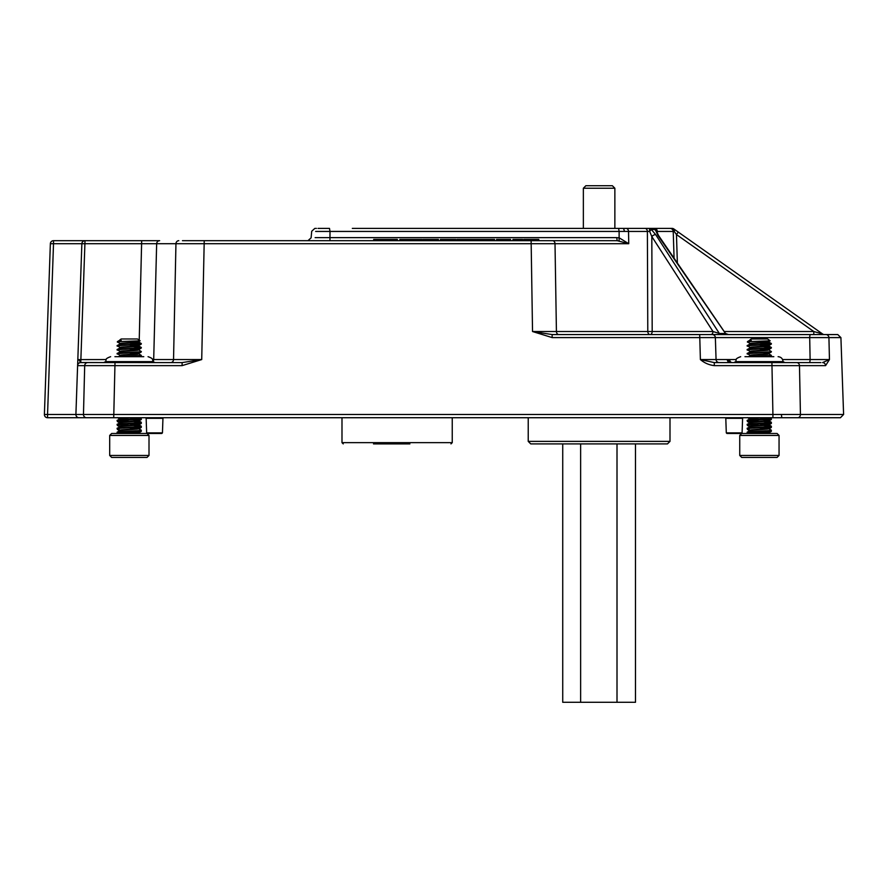 <?xml version="1.0" encoding="UTF-8"?>
<svg xmlns="http://www.w3.org/2000/svg" width="888" height="888" viewBox="0 0 888 888"><rect width="100%" height="100%" fill="white"/><g stroke="black" fill="none" stroke-linecap="round" stroke-linejoin="round"><path stroke-width="1.33" d="M154.545 433.477L161.816 433.477L147.275 433.477L146.653 432.867L162.448 432.867L162.948 418.337L146.143 418.337L145.51 417.726L146.143 418.337L145.51 417.726L146.143 418.337L145.51 417.726L146.143 418.337L145.51 417.726L146.143 418.337L146.653 432.867L147.275 433.477M734.198 433.477L726.928 433.477L741.458 433.477L742.091 432.867L742.601 418.337L725.796 418.337L725.163 417.726M710.966 334.565A3.152 2.02 90 0 0 712.997 331.524L651.814 236.541A3.152 1.388 -32.8 0 1 655.655 234.587L719.358 333.477L725.474 333.477A3.152 2.409 -90 0 0 727.294 334.565M649.628 231.391L647.385 231.435L649.628 231.391L649.483 228.394A3.152 2.409 90 0 1 651.304 229.481L649.628 231.391L651.814 236.541L652.192 331.524A3.152 2.02 90 0 1 650.171 334.565A3.152 2.387 90 0 1 647.785 331.524L647.385 231.435L628.526 231.435A3.152 2.387 -90 0 0 626.14 228.394L653.446 228.394A3.152 3.152 -90 0 1 656.587 231.391L657.275 231.435L656.587 231.391L658.563 235.52A3.152 1.265 145.4 0 0 657.797 235.242L725.474 333.477L728.46 334.565M182.462 240.681L617.216 240.681L530.225 240.681L530.225 239.427L529.603 239.427L529.603 240.681M624.286 231.424L619.125 231.435L618.614 228.394L622.754 228.394A3.152 1.543 -90 0 1 624.286 231.424L628.526 231.435L628.748 243.723L617.216 240.681L616.705 237.64L619.247 237.862L628.748 243.723L156.654 243.723L153.691 359.562L173.537 359.562L175.946 243.723A3.152 2.831 -90 0 1 178.777 240.681M658.563 235.52L725.54 333.477A3.152 2.498 90 0 0 727.416 334.565M195.127 240.681L204.229 240.681L201.72 359.562L182.107 365.634L77.611 365.634L81.863 243.723L53.513 243.723L47.552 414.463L75.902 414.463L77.611 365.534A3.152 3.097 -178 0 1 80.741 362.548L182.107 362.593L201.72 359.562L173.537 359.562A3.152 2.819 -90 0 1 170.718 362.593M729.869 362.593L729.969 362.593A3.152 2.664 90 0 1 727.305 359.562L736.219 359.562M782.572 359.562L810.111 359.562L809.701 337.595L715.362 337.595L716.061 359.562L727.305 359.562M80.975 362.593L87.723 362.593A3.152 3.03 90 0 0 84.693 365.634L83.472 414.463A3.152 3.03 -90 0 0 86.502 417.726L79.054 417.726A3.152 3.152 0 0 1 75.902 414.463L772.915 414.463L772.915 417.726L840.448 417.726L47.552 417.726A3.152 3.152 0 0 1 44.4 414.463L50.361 243.723A3.152 3.152 0 0 1 53.513 240.681L159.651 240.681A3.152 2.997 -90 0 0 156.654 243.723L81.863 243.723A3.152 3.152 0 0 1 85.015 240.681L53.513 240.681L85.015 240.681A3.152 3.152 0 0 0 81.863 243.723A3.152 3.152 0 0 1 85.015 240.681L80.764 362.593A3.152 3.152 90 0 0 77.611 365.634M825.574 365.634A3.152 2.997 -90 0 0 822.577 362.593L829.448 359.562L810.111 359.562A3.152 0.833 90 0 1 809.268 362.593L796.714 362.593A3.152 2.753 -90 0 1 799.478 365.634L800.432 414.463L843.6 414.463L840.914 337.595L828.926 337.595L829.448 359.562L825.574 365.634L714.285 365.634C709.068 365.024 704.439 363.003 700.388 359.562L714.285 362.593L820.912 362.593M814.085 417.726L820.223 417.726L814.085 417.726M782.128 417.726A3.152 0.633 -90 0 1 781.495 414.685A3.152 0.633 -90 0 0 782.128 417.726L775.213 417.726M625.885 228.394L352.325 228.394M626.14 228.394L631.091 228.394M316.417 228.394L315.606 228.394M318.004 228.394L329.492 228.394L330.003 231.435L315.64 231.435M657.797 235.242L655.266 229.481A3.152 2.498 177.2 0 1 656.587 231.391A3.152 3.152 0 0 0 653.446 228.394L672.05 228.394A3.152 2.165 90 0 1 674.203 231.402L673.226 231.435L674.203 231.402L676.467 234.554L678.277 232.09L822.599 333.988L673.859 228.971A3.152 1.865 125.2 0 1 674.203 231.402M824.408 334.565A3.152 3.152 0 0 1 822.599 333.988L813.797 331.524L813.797 334.565L810.5 334.565L837.773 334.565L840.914 337.595M531.124 240.681L532.534 331.524L552.147 334.565L712.22 334.565A3.152 3.13 -90 0 1 715.362 337.595L552.147 337.595L532.534 331.524L712.997 331.524L719.358 333.477A3.152 2.409 -90 0 0 721.178 334.565L725.008 334.565M712.22 334.565L810.5 334.565A3.152 0.81 -90 0 0 809.701 337.595L828.926 337.595A3.152 3.041 -90 0 0 825.884 334.565L825.318 334.565M829.381 356.621L829.026 341.769M674.07 258.031L673.226 231.435L657.275 231.435L657.386 233.577M677.211 231.335L673.859 228.971A3.152 3.152 0 0 0 672.05 228.394M315.118 237.64L616.705 237.64M771.916 362.593L772.915 414.463L800.432 414.463A3.152 2.753 -90 0 1 797.679 417.726M699.7 334.565L700.388 359.562L716.061 359.562A3.152 3.141 90 0 0 719.202 362.593M699.988 337.595L702.619 337.584M713.741 337.573L714.796 337.584M152.525 359.573L153.691 359.562A3.152 2.986 -90 0 1 152.969 361.494M552.147 337.595L552.147 334.565M619.125 240.792L619.125 231.435L330.003 231.435L329.948 240.681M647.385 231.435A3.152 2.387 -90 0 0 644.999 228.394M77.822 359.651L78.743 359.607L80.741 362.548M44.4 414.463L47.552 414.463L47.552 417.726A3.152 3.152 0 0 1 44.4 414.574A3.152 3.152 0 0 0 47.552 417.726A3.152 3.152 0 0 1 44.4 414.574A3.152 3.152 0 0 0 47.552 417.726A3.152 3.152 0 0 1 44.4 414.574M50.361 243.723L53.513 243.723L53.513 240.681A3.152 3.152 0 0 0 50.361 243.723A3.152 3.152 0 0 1 53.513 240.681A3.152 3.152 0 0 0 50.361 243.723A3.152 3.152 0 0 1 53.513 240.681A3.152 3.152 0 0 0 50.361 243.723M732.223 362.593A3.152 2.564 90 0 1 729.659 359.562M730.003 362.615L727.727 359.584M714.285 365.634L714.285 362.593M182.107 362.593L182.107 365.634M653.446 228.394L656.587 231.391L653.446 228.394A3.152 2.409 90 0 1 655.266 229.481L651.304 229.481L655.655 234.587M654.822 228.394A3.152 2.464 90 0 1 657.275 231.435M670.096 228.394A3.152 3.141 90 0 1 673.226 231.435M529.836 239.427L523.809 239.427L523.809 240.681M529.126 239.427L529.126 240.681M538.761 240.681L538.761 239.427L531.923 239.427L531.923 240.681M531.923 239.427L530.225 239.427M532.634 239.427L532.634 240.681M533.399 239.427L533.399 240.681M518.27 240.681L518.27 239.427L512.953 239.427L512.953 240.681M522.599 240.681L522.599 239.427L521.389 239.427L521.389 240.681M521.389 239.427L518.215 239.427M510.556 240.681L510.556 239.427L496.559 239.427L496.559 240.681M501.443 239.427L501.443 240.681M503.552 239.427L503.552 240.681M504.517 239.427L504.517 240.681M504.995 239.427L504.995 240.681M510.067 239.427L510.067 240.681M494.383 240.681L494.383 239.427L473.171 239.427L473.171 240.681M477.744 239.427L477.744 240.681M477.788 239.427L477.788 240.681M478.244 239.427L478.244 240.681M478.588 239.427L478.588 240.681M479.82 239.427L479.82 240.681M481.363 239.427L481.363 240.681M485.947 239.427L485.947 240.681M489.81 239.427L489.81 240.681M494.871 240.681L494.361 239.427M472.682 240.681L472.682 239.427L460.184 239.427L460.184 240.681M460.184 239.427L457.009 239.427L457.009 240.681M461.904 239.427L461.904 240.681M463.303 239.427L463.303 240.681M464.191 239.427L464.191 240.681M465.001 239.427L465.001 240.681M465.834 239.427L465.834 240.681M457.009 239.427L456.521 240.681M455.799 240.681L455.799 239.427L450.26 239.427L450.26 240.681M450.305 239.427L440.37 239.427L440.37 240.681M455.078 239.427L455.078 240.681M445.898 239.427L445.898 240.681M432.989 239.427L422.999 239.427L422.999 240.681M428.316 239.427L428.316 240.681M431.224 239.427L431.224 240.681M438.439 240.681L438.439 239.427L432.889 239.427L432.889 240.681M437.962 239.427L437.962 240.681M438.306 239.427L438.306 240.681M422.044 240.681L422.044 239.427L399.855 239.427L399.855 240.681M405.994 239.427L405.994 240.681M408.28 239.427L408.28 240.681M414.663 239.427L414.663 240.681M416.25 239.427L416.25 240.681M387.557 240.681L387.557 240.049L383.483 240.049L383.483 240.681M389.599 240.681L389.599 239.427L373.704 239.427L373.704 240.681M381.429 240.681L381.429 239.427M397.336 240.681L397.336 239.427L389.599 239.427M393.784 240.681L393.784 239.427M377.245 240.681L377.245 239.427M385.514 240.681L385.514 240.049M773.825 356.687L744.976 356.687M784.925 362.593L783.027 361.616L735.775 361.616C736.774 360.139 733.854 359.118 740.692 356.687M783.482 362.593L776.39 361.616L769.308 362.593M739.493 362.593L736.685 361.616L733.877 362.593M763.591 362.593L753.679 361.616L743.778 362.593M143.767 356.687L114.918 356.687M155.056 362.593L152.969 361.616L105.716 361.616C106.66 360.151 103.907 359.03 110.645 356.687M154.124 362.593L147.708 361.616L141.281 362.593M110.945 362.593L107.293 361.616L103.63 362.593M135.731 362.593L125.652 361.616L115.562 362.593M739.737 435.442L741.702 433.477L777.089 433.477L779.054 435.442L739.737 435.442L739.737 455.455L779.054 455.455L779.054 435.442M779.054 455.455L777.089 457.42L741.702 457.42L739.737 455.455M751.248 340.448L749.983 339.849L751.248 338.972L767.554 338.972L770.174 340.803L767.554 341.924C761.993 342.579 744.666 343.234 751.248 343.889M750.837 339.849L747.43 341.647L770.174 340.837M770.285 433.477L768.808 432.167L748.862 433.477M759.395 431.668L768.076 432.412M768.808 432.656L761.749 433.477M766.311 341.125L768.753 341.658M761.815 341.269L768.076 341.847M763.347 342.801L771.328 343.512L768.753 342.024L767.554 342.413C761.993 343.068 744.666 343.723 751.248 344.389M763.347 344.822L768.808 345.532L767.554 345.865C761.993 346.52 744.666 347.175 751.248 347.83M759.395 345.044L768.076 345.776M763.347 346.731L771.328 347.452L768.753 345.965L767.554 346.353C761.993 347.008 744.666 347.663 751.248 348.318M763.347 352.703L768.753 353.468L771.328 351.981L768.808 349.472L767.554 349.794C761.993 350.46 744.666 351.115 751.248 351.77M759.395 348.984L768.076 349.717M768.808 349.961L767.554 350.294C761.993 350.949 744.666 351.604 751.248 352.259M768.753 353.468L767.554 353.735C761.993 354.39 744.666 355.045 751.248 355.711M769.996 356.687L771.372 355.378L768.753 353.835L767.554 354.234C761.993 354.889 744.666 355.544 751.248 356.199L755.444 356.576M763.347 419.647L768.808 420.357L767.554 421.167C761.993 421.833 744.666 422.488 751.248 423.143M765.378 417.726L771.372 418.381L767.554 420.679C761.993 421.334 744.666 421.989 751.248 422.644M763.347 421.556L771.328 422.266L768.808 420.845M763.347 423.576L768.808 424.286L767.554 424.619C761.993 425.274 744.666 425.929 751.248 426.584M759.395 423.798L768.076 424.531M763.347 425.496L771.328 426.207L768.753 424.719L767.554 425.108C761.993 425.763 744.666 426.418 751.248 427.084M763.347 427.517L768.808 428.227L767.554 428.56C761.993 429.215 744.666 429.87 751.248 430.525M759.395 427.739L768.076 428.471M768.753 432.234L771.372 430.192L768.753 428.66L767.554 429.048C761.993 429.703 744.666 430.358 751.248 431.013M754.689 417.726L749.983 418.847M761.749 417.726L750.038 418.814L747.474 420.302L749.028 421.167L755.444 421.611M748.795 433.477L747.43 432.167L749.983 430.192M759.395 343.068L770.429 343.811M771.328 343.512L769.763 344.389C762.692 345.044 740.659 345.698 749.028 346.353M771.372 343.567L769.763 343.889C762.692 344.555 740.659 345.199 749.028 345.865M771.328 430.736L769.763 431.013C762.692 431.679 740.659 432.334 749.028 432.989L756.41 433.477M771.372 430.192L769.763 430.525C762.692 431.18 740.659 431.834 749.028 432.489M771.328 426.207L769.763 427.084C762.692 427.739 740.659 428.393 749.028 429.048M771.328 422.266L769.763 422.644C762.692 423.31 740.659 423.965 749.028 424.619L759.395 425.274M771.372 426.262L769.763 426.584C762.692 427.239 740.659 427.894 749.028 428.56L748.362 428.471M771.372 422.322L769.763 423.143C762.692 423.798 740.659 424.453 749.028 425.108L747.43 425.441L750.038 426.984M771.372 418.381L769.763 418.714C762.692 419.369 740.659 420.024 749.028 420.679L759.395 421.334M759.395 417.893L770.429 418.625M771.328 418.925L769.763 419.203C762.692 419.858 740.659 420.512 749.028 421.167M771.328 355.921L762.392 356.687M771.372 355.378L753.413 356.687M771.328 351.981L769.763 352.259C762.692 352.913 740.659 353.568 749.028 354.234M771.372 351.437L769.763 351.77C762.692 352.425 740.659 353.08 749.028 353.735M771.328 347.452L769.763 348.318C762.692 348.984 740.659 349.639 749.028 350.294M771.372 347.497L769.763 347.83C762.692 348.485 740.659 349.139 749.028 349.794M747.474 432.711L749.028 432.989L747.663 433.477L747.474 432.767M750.038 426.684L747.43 428.227L750.038 430.258M750.038 422.744L747.43 424.286L749.028 425.108M748.362 424.531L749.028 424.619M750.038 351.87L747.43 353.413L750.038 355.444M750.038 347.93L747.43 349.472L750.038 351.504M750.038 343.989L747.43 345.532L750.038 347.563M750.249 341.647C746.952 341.913 746.542 342.169 749.028 342.413M750.038 340.06L747.43 341.647L750.038 343.634M109.69 435.442L111.655 433.477L147.042 433.477L149.006 435.442L109.69 435.442L109.69 455.455L149.006 455.455L149.006 435.442L149.006 455.455L147.042 457.42L111.655 457.42L109.69 455.455M121.19 340.448L119.936 339.849L121.19 338.972L137.496 338.972L140.126 340.803L137.496 341.924C131.935 342.579 114.608 343.234 121.19 343.889M120.79 339.849L117.371 341.647L140.115 340.837M140.226 433.477L138.761 432.167L118.803 433.477M129.348 431.668L138.017 432.412M138.761 432.656L131.702 433.477M136.253 341.125L138.706 341.658M131.757 341.269L138.017 341.847M133.3 342.801L141.27 343.512L138.706 342.024L137.496 342.413C131.935 343.068 114.608 343.723 121.19 344.389M133.3 344.822L138.761 345.532L137.496 345.865C131.935 346.52 114.608 347.175 121.19 347.83M129.348 345.044L138.017 345.776M133.3 346.731L141.27 347.452L138.706 345.965L137.496 346.353C131.935 347.008 114.608 347.663 121.19 348.318M133.3 352.703L138.706 353.468L141.27 351.981L138.761 349.472L137.496 349.794C131.935 350.46 114.608 351.115 121.19 351.77M129.348 348.984L138.017 349.717M138.761 349.961L137.496 350.294C131.935 350.949 114.608 351.604 121.19 352.259M138.706 353.468L137.496 353.735C131.935 354.39 114.608 355.045 121.19 355.711M129.348 352.913L138.017 353.657M139.938 356.687L141.314 355.378L138.706 353.835L137.496 354.234C131.935 354.889 114.608 355.544 121.19 356.199L125.397 356.576M133.3 419.647L138.761 420.357L137.496 421.167C131.935 421.833 114.608 422.488 121.19 423.143M135.331 417.726L141.314 418.381L137.496 420.679C131.935 421.334 114.608 421.989 121.19 422.644M133.3 421.556L141.27 422.266L138.761 420.845M133.3 423.576L138.761 424.286L137.496 424.619C131.935 425.274 114.608 425.929 121.19 426.584M129.348 423.798L138.017 424.531M133.3 425.496L141.27 426.207L138.706 424.719L137.496 425.108C131.935 425.763 114.608 426.418 121.19 427.084M133.3 427.517L138.761 428.227L137.496 428.56C131.935 429.215 114.608 429.87 121.19 430.525M129.348 427.739L138.017 428.471M138.706 432.234L141.314 430.192L138.706 428.66L137.496 429.048C131.935 429.703 114.608 430.358 121.19 431.013M124.642 417.726L119.936 418.847M131.702 417.726L119.991 418.814L117.416 420.302L118.981 421.167L125.397 421.611M118.748 433.477L117.371 432.167L119.936 430.192M129.348 343.068L140.382 343.811M141.27 343.512L139.716 344.389C132.634 345.044 110.612 345.698 118.981 346.353M141.314 343.567L139.716 343.889C132.634 344.555 110.612 345.199 118.981 345.865M141.27 430.736L139.716 431.013C132.634 431.679 110.612 432.334 118.981 432.989L126.351 433.477M141.314 430.192L139.716 430.525C132.634 431.18 110.612 431.834 118.981 432.489M141.27 426.207L139.716 427.084C132.634 427.739 110.612 428.393 118.981 429.048M141.27 422.266L139.716 422.644C132.634 423.31 110.612 423.965 118.981 424.619L129.348 425.274M141.314 426.262L139.716 426.584C132.634 427.239 110.612 427.894 118.981 428.56L118.315 428.471M141.314 422.322L139.716 423.143C132.634 423.798 110.612 424.453 118.981 425.108L117.371 425.441L119.991 426.984M141.314 418.381L139.716 418.714C132.634 419.369 110.612 420.024 118.981 420.679L129.348 421.334M129.348 417.893L140.382 418.625M141.27 418.925L139.716 419.203C132.634 419.858 110.612 420.512 118.981 421.167M141.27 355.921L132.334 356.687M141.314 355.378L123.354 356.687M141.27 351.981L139.716 352.259C132.634 352.913 110.612 353.568 118.981 354.234M141.314 351.437L139.716 351.77C132.634 352.425 110.612 353.08 118.981 353.735M141.27 347.452L139.716 348.318C132.634 348.984 110.612 349.639 118.981 350.294M141.314 347.497L139.716 347.83C132.634 348.485 110.612 349.139 118.981 349.794M117.416 432.711L118.981 432.989L117.616 433.477L117.416 432.767M119.991 426.684L117.371 428.227L119.991 430.258M119.991 422.744L117.371 424.286L118.981 425.108M118.315 424.531L118.981 424.619M119.991 351.87L117.371 353.413L119.991 355.444M119.991 347.93L117.371 349.472L119.991 351.504M119.991 343.989L117.371 345.532L119.991 347.563M120.202 341.647C116.894 341.913 116.483 342.169 118.981 342.413M119.991 340.06L117.371 341.647L119.991 343.634M119.048 431.834L119.936 431.346M138.672 420.923L141.27 419.58L139.649 419.869M138.672 424.864L141.27 423.521L139.649 423.809M118.093 429.159L117.416 429.426L119.991 430.913M118.093 421.289L117.416 421.556L119.991 423.043M117.815 417.726L119.048 417.893M141.214 430.769L141.27 431.39L139.649 431.679M141.314 430.858L140.748 431.046M141.214 426.828L141.27 427.461L139.649 427.739M141.314 426.917L140.748 427.106M141.214 422.899L141.27 423.521M141.314 422.977L140.748 423.165M141.27 418.992L141.27 419.58M141.314 419.036L140.748 419.225M749.095 431.834L749.983 431.346M768.719 420.923L771.328 419.58L769.696 419.869M768.719 424.864L771.328 423.521L769.696 423.809M748.151 429.159L747.474 429.426L750.038 430.913M748.151 421.289L747.474 421.556L750.038 423.043M747.863 417.726L749.095 417.893M771.272 430.769L771.328 431.39L769.696 431.679M771.372 430.858L770.806 431.046M771.272 426.828L771.328 427.461L769.696 427.739M771.372 426.917L770.806 427.106M771.272 422.899L771.328 423.521M771.372 422.977L770.806 423.165M771.328 418.992L771.328 419.58M771.372 419.036L770.806 419.225M373.493 443.9L409.89 443.9M669.996 441.38L667.476 443.9L530.746 443.9L528.227 441.38L669.996 441.38L669.996 417.726M635.486 443.9L635.486 702.286L580.63 702.286L580.63 443.9M617.005 702.286L617.005 443.9M580.63 702.286L562.737 702.286L562.737 443.9M611.81 185.714L585.88 185.714L611.81 185.714M726.928 433.477L726.295 432.867L742.091 432.867M115.007 362.593L113.72 417.726M78.743 359.607L106.172 359.562M138.883 353.946L138.928 352.336M138.983 350.061L139.028 348.396M139.061 347.108L139.127 344.444M139.161 343.179L139.216 340.959M139.227 340.182L141.68 240.681M552.625 240.681A3.152 2.387 -90 0 1 555.011 243.723L556.421 331.524A3.152 2.387 90 0 0 558.807 334.565M724.708 331.524L813.797 331.524L676.467 234.554L677.355 262.793M526.54 239.427L526.54 240.681M536.141 239.427L536.141 240.681M515.695 239.427L515.695 240.681M507.57 239.427L507.57 240.681M475.48 239.427L475.48 240.681M478.91 239.427L478.91 240.681M483.727 239.427L483.727 240.681M488.433 239.427L488.433 240.681M492.119 239.427L492.119 240.681M494.538 239.427L494.538 240.681M470.24 239.427L470.24 240.681M452.769 239.427L452.769 240.681M425.807 239.427L425.807 240.681M435.597 239.427L435.597 240.681M438.039 239.427L438.039 240.681M403.03 239.427L403.03 240.681M419.38 239.427L419.38 240.681M341.991 417.726L341.991 442.646L452.247 442.646L450.982 443.9M614.862 228.394L614.862 188.234L583.361 188.234L585.88 185.714M162.948 418.337L163.581 417.726L162.948 418.337L163.581 417.726L162.948 418.337L163.581 417.726L162.948 418.337L162.448 432.867L161.816 433.477M742.601 418.337L743.234 417.726L742.601 418.337M146.653 432.867L146.143 418.337M726.295 432.867L725.796 418.337M311.122 237.673L311.71 231.257L314.84 228.394M311.111 237.818L307.97 240.681M843.6 414.463L840.448 417.726M735.775 361.616L734.82 362.06M783.027 361.616C782.739 358.619 781.096 356.987 778.099 356.687M105.716 361.616L104.04 362.393M152.969 361.616C152.026 360.151 154.778 359.03 148.052 356.687M768.753 345.599L771.328 344.111M768.753 349.539L771.328 348.041M749.983 418.415L748.795 417.726M750.038 422.388L747.474 420.89M768.753 424.353L771.328 422.866M750.038 426.318L747.474 424.83M768.753 428.294L771.328 426.806M748.517 356.687L750.038 355.811M771.328 418.337L770.273 417.726M138.706 345.599L141.27 344.111M138.706 349.539L141.27 348.041M119.936 418.415L118.748 417.726M119.991 422.388L117.416 420.89M138.706 424.353L141.27 422.866M119.991 426.318L117.416 424.83M138.706 428.294L141.27 426.806M118.459 356.687L119.991 355.811M141.27 418.337L140.226 417.726M119.991 419.103L117.416 417.615M138.706 428.948L141.27 427.461M138.706 432.889L141.27 431.39M139.649 418.048L139.094 417.726M139.649 421.989L138.761 421.467M147.042 457.42L149.006 455.455M750.038 419.103L747.474 417.615M768.753 428.948L771.328 427.461M768.753 432.889L771.328 431.39M769.696 421.989L768.808 421.467M452.247 442.646L452.247 417.726M341.991 442.646L343.245 443.9M528.227 441.38L528.227 417.726M614.862 188.234L612.343 185.714M583.361 188.234L583.361 228.394"/></g></svg>
